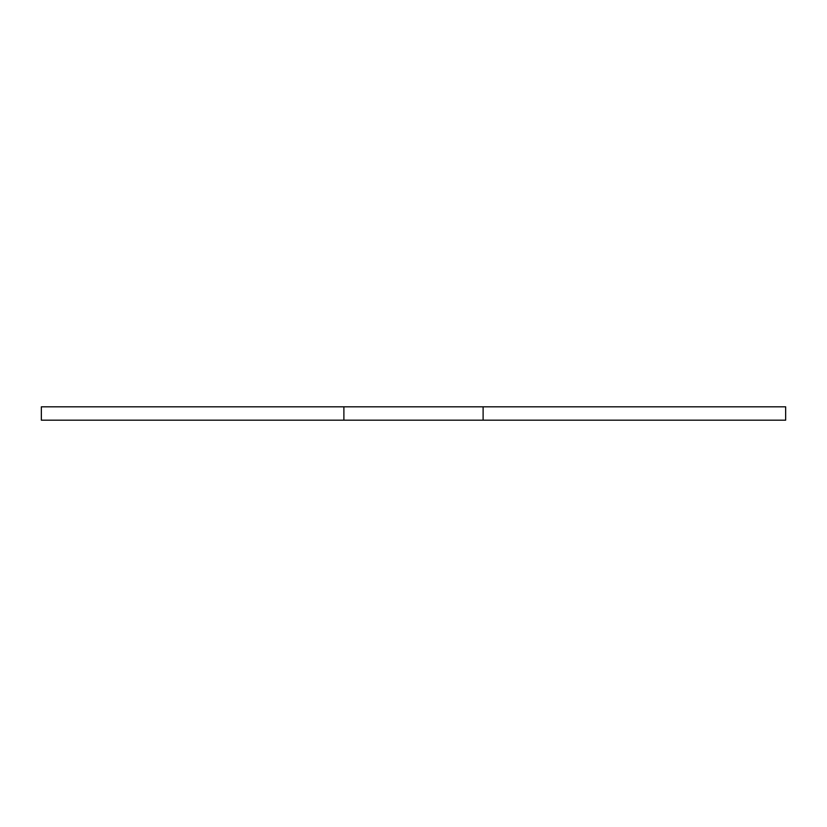 <?xml version="1.0" encoding="UTF-8"?>
<svg xmlns="http://www.w3.org/2000/svg" width="827" height="827" viewBox="0 0 827 827"><rect width="100%" height="100%" fill="white"/><g stroke="black" fill="none" stroke-linecap="round" stroke-linejoin="round"><path stroke-width="1.24" d="M785.65 420.188L41.35 420.188L41.35 406.812L343.887 406.812L41.35 406.812L41.35 420.188L343.887 420.188L343.887 406.812L483.113 406.812L343.887 406.812L343.887 420.188L483.113 420.188L483.113 406.812L785.65 406.812L483.113 406.812L483.113 420.188L785.65 420.188L785.65 406.812L785.65 420.188"/></g></svg>
